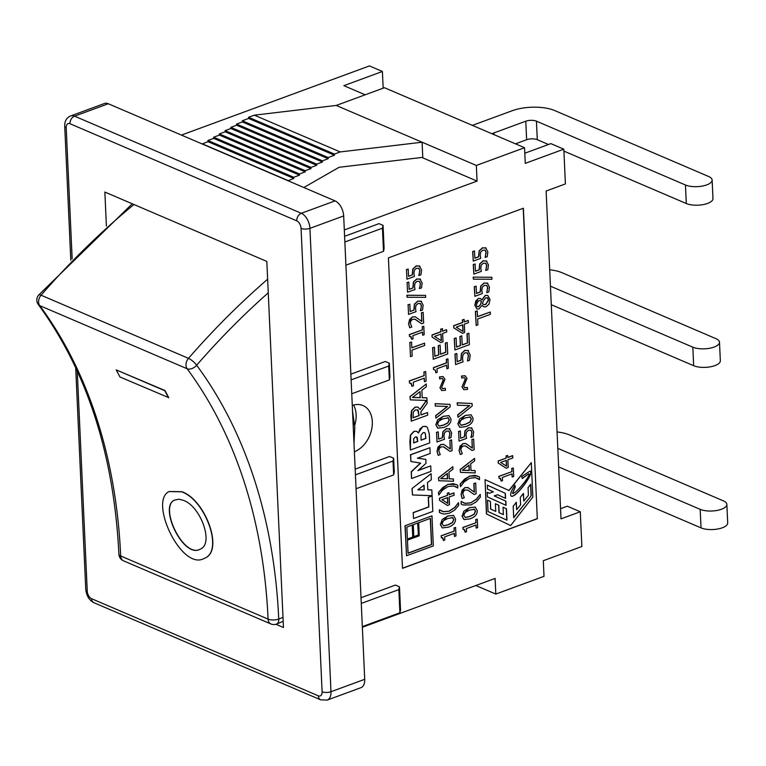 <?xml version="1.0" encoding="UTF-8"?>
<svg xmlns="http://www.w3.org/2000/svg" width="766" height="766" viewBox="0 0 766 766"><rect width="100%" height="100%" fill="white"/><g stroke="black" fill="none" stroke-linecap="round" stroke-linejoin="round"><path stroke-width="1.15" d="M512.741 455.703L507.772 457.532L507.676 455.464L506.125 456.038L506.211 458.106L498.283 461.027L498.379 463.162L506.182 468.198L508.222 467.442L507.877 459.772L512.847 457.944L512.578 455.636L507.772 457.407M506.316 460.347L506.585 466.188L500.667 462.425L506.316 460.347M506.422 466.082L506.163 460.404M506.182 468.198L498.216 463.095L498.283 461.027M498.12 460.95L506.211 458.106M506.048 458.039L506.125 456.038M505.962 455.962L507.676 455.464M448.244 527.209C453.29 525.419 455.713 522.642 455.511 518.879L453.501 515.365L447.727 516.102L442.145 519.53L440.46 524.423L442.317 527.908L448.244 527.209M452.266 517.471L453.912 519.472L452.467 522.651L448.139 524.844L443.705 525.859L442.059 523.829L443.447 520.727L447.832 518.467L452.907 517.625M443.543 525.792L447.976 524.777L452.304 522.584L453.75 519.405L452.103 517.404M442.241 527.87L440.297 524.356L447.564 516.035L453.568 515.394M438.851 494.941L442.499 490.154L448.091 486.496L453.817 485.989L457.771 487.99L457.742 485.28L453.319 483.652L447.995 484.438L442.758 487.549L438.64 492.308L438.851 494.941M457.771 487.99L455.349 486.458M438.765 494.98L438.478 492.232L447.832 484.371L456.057 484.409M454.506 536.478L455.981 535.932L455.598 527.458L454.114 528.004L454.257 531.087L441.226 535.874L441.312 537.684L442.949 538.048L443.485 540.528L444.816 540.04L444.673 536.889L454.362 533.327L454.506 536.478L454.2 533.385M441.312 537.684L441.226 535.874M441.063 535.807L454.257 531.087M454.094 531.01L454.114 528.004M453.96 527.927L455.598 527.458M442.413 537.646L443.485 540.528M449.278 478.827L448.972 472.201L452.945 469.137L452.83 466.695L438.64 477.869L438.774 480.722L453.501 481.259L453.386 478.922L449.278 478.827M438.774 480.722L438.478 477.802L452.83 466.695M440.68 478.626L447.363 473.436L447.603 478.798L440.68 478.626M449.269 478.76L453.386 478.922M440.756 478.568L447.44 478.731L447.21 473.551M431.967 515.844L405.176 525.706L406.535 555.752L433.336 545.899L431.967 515.844L405.176 525.706M418.38 535.118L413.822 536.794L413.276 524.681L417.834 523.006L418.38 535.118L417.681 523.063M406.861 527.037L412.347 525.026L412.903 537.129L407.416 539.149L406.861 527.037M408.058 553.243L407.455 540.135L419.251 535.798L418.657 522.699L430.454 518.362L431.641 544.559L408.058 553.243M407.407 539.025L412.74 537.062L412.194 525.083M413.812 536.66L418.217 535.041M406.535 555.752L405.013 525.629M408.048 553.109L431.478 544.492L430.291 518.419M447.612 406.468L435.816 415.708L435.931 418.179L450.121 406.88L450.006 404.391L435.27 403.72L435.375 406.076L447.612 406.468M435.931 418.179L435.653 415.632L447.373 406.459M435.375 406.076L435.107 403.653L450.006 404.391M509.055 490.546L485.05 479.66L486.611 514.024L510.644 525.553L532.858 497.01L531.298 462.645L509.055 490.546M487.444 496.904L487.233 492.299L489.397 493.275L493.352 491.82L487.511 489.168L487.329 485.165L505.34 493.333L505.57 498.36L497.632 494.759L494.396 495.947L505.857 501.146L506.048 505.34L487.444 496.904M488.057 511.592L487.54 500.16L490.393 501.452L490.747 509.141L495.726 511.401L495.382 503.712L498.81 505.273L499.154 512.703L503.386 514.618L503.051 507.197L506.46 508.739L506.977 520.171L488.057 511.592M530.714 484.275L531.24 495.707L513.708 517.701L513.182 506.259L516.341 502.305L516.677 509.735L520.602 504.804L520.267 497.373L523.446 493.39L523.8 501.079L528.416 495.286L528.071 487.597L530.714 484.275M515.307 486.975L512.569 493.4C514.867 495.018 531.805 474.499 528.732 473.819L522.278 478.549L521.751 476.519L530.062 471.071C535.118 472.44 515.384 498.723 511.238 496.138C509.773 494.989 510.979 491.351 514.848 485.223L515.307 486.975L514.752 485.376M505.407 498.283L505.177 493.266L487.329 485.175M487.233 492.299L489.397 493.275M503.386 514.618L498.992 512.626L498.647 505.206L495.382 503.722M490.747 509.141L495.726 511.401M490.585 509.074L490.393 501.452M490.24 501.385L487.54 500.16M516.188 502.496L516.677 509.735M513.689 517.443L531.24 495.707M531.077 495.64L530.57 484.466M522.23 478.357L528.645 473.79M512.502 493.352L515.145 486.908M510.644 525.553L486.611 514.024M486.448 513.957L485.05 479.66M505.886 505.273L505.694 501.079L494.233 495.88L497.632 494.759M506.814 520.095L506.297 508.672L503.051 507.197M523.8 501.079L523.302 493.582M511.161 496.1C515.47 498.302 534.678 472.699 529.976 471.042M508.892 490.47L531.298 462.645M440.115 387.902L441.867 390.545L445.467 390.267L445.372 388.324L442.595 388.64L441.666 387.28L444.96 379.333L443.208 376.69L439.607 376.977L439.694 378.921L442.336 378.548L443.399 379.965L439.952 387.835L443.236 379.888L442.556 378.605M441.704 390.478L439.952 387.835M442.375 388.554L445.372 388.324M439.694 378.921L439.445 376.901L443.045 376.623M449.307 513.277L454.554 510.166L458.652 505.416L458.537 502.735L454.803 507.561L449.211 511.219L443.476 511.726L439.435 509.763L439.56 512.444L441.178 513.297L443.983 514.072L449.307 513.277M441.743 511.171L443.313 511.659L449.048 511.152L454.64 507.494L458.441 502.774M441.101 513.258L439.56 512.444M439.397 512.368L439.435 509.763M433.671 369.518L435.347 370.122L435.873 372.822L437.195 372.333L437.032 368.714L446.722 365.152L446.884 368.772L448.369 368.226L447.938 358.823L446.463 359.369L446.626 362.912L433.594 367.709L433.508 369.451L433.432 367.632L446.463 362.845L446.3 359.292L447.938 358.823M435.873 372.822L435.184 370.045M446.884 368.772L446.568 365.21M454.027 492.959L449.058 494.788L448.962 492.72L447.411 493.285L447.497 495.363L439.569 498.273L439.665 500.418L447.468 505.445L449.508 504.698L449.163 497.029L454.133 495.2L453.865 492.892L449.058 494.654M447.603 497.594L447.871 503.444L441.953 499.671L447.603 497.594M447.708 503.339L447.449 497.651M447.468 505.445L439.502 500.351L439.569 498.273M439.406 498.206L447.497 495.363M447.334 495.286L447.411 493.285M447.248 493.218L448.962 492.72M440.115 345.112L438.401 345.744L438.813 354.869L434.858 356.324L434.446 347.199L432.733 347.831L433.259 359.264L447.717 353.94L447.2 342.507L445.486 343.139L445.898 352.264L440.527 354.237L440.115 345.112L438.401 345.744M434.858 356.19L438.65 354.802L438.238 345.677M433.259 359.264L432.57 347.764L434.446 347.199M440.517 354.112L445.735 352.188L445.324 343.072L447.2 342.507M450.054 451.365L452.103 450.619L451.614 439.895L449.939 440.517L450.331 449.048L443.792 444.424L440.862 444.586L438.018 447.028L437.118 451.231L438.19 455.358L440.249 454.602L438.803 450.781L439.291 448.445L441.072 446.913L443.351 446.808L450.054 451.365L443.849 446.99M438.19 455.358L436.955 451.164L440.699 444.519L443.629 444.357M450.169 448.905L449.939 440.517M449.776 440.45L451.614 439.895M432.254 337.174L440.795 342.603L443.026 341.78L442.643 333.459L446.712 331.956L446.616 329.715L442.547 331.218L442.422 328.633L440.871 329.208L440.986 331.783L432.158 335.039L432.091 337.107L431.995 334.962L440.823 331.716L440.709 329.141L442.422 328.633M440.795 342.603L432.091 337.107M442.537 331.084L446.616 329.715M434.561 336.427L441.082 334.024L441.388 340.765L434.561 336.427M441.226 340.659L440.929 334.081M449.987 428.989L446.444 428.73L443.026 431.804L442.461 437.712L438.612 439.129L438.276 431.832L436.582 432.464L437.013 441.992L444.462 439.253L443.954 435.95L444.5 432.857L446.54 431.105L448.933 431.124L449.929 433.307L448.933 438.334L450.992 437.587L451.605 432.733L449.345 428.644M436.582 432.464L437.013 441.992M436.419 432.388L438.276 431.832M438.602 439.004L442.461 437.712M442.298 437.645L442.872 431.737L446.281 428.663L449.834 428.922M448.771 438.095L449.623 436.007M449.46 435.94L449.766 433.24L448.771 431.057M470.918 502.889L465.192 503.396L461.142 501.433L461.266 504.105L462.884 504.957L471.013 504.947L476.26 501.835L480.368 497.077L480.244 494.405L476.509 499.231L470.755 502.822L476.347 499.154L480.244 494.405M463.459 502.841L465.029 503.319L470.755 502.822M462.808 504.928L461.103 504.038L461.237 501.395M443.715 427.485C448.761 425.695 451.193 422.918 450.983 419.155L448.972 415.641L443.198 416.378L437.616 419.806L435.931 424.699L437.788 428.175L443.715 427.485M447.737 417.748L449.383 419.749L447.938 422.928L443.61 425.12L439.177 426.135L437.53 424.105L438.918 421.003L443.303 418.743L448.378 417.901M439.014 426.068L443.447 425.053L447.775 422.861L449.221 419.682L447.583 417.681M437.712 428.146L435.768 424.632L443.035 416.311L449.039 415.67M462.233 498.484L464.301 497.718L462.846 493.898L463.344 491.561L465.115 490.029L467.978 490.144L474.097 494.491L476.155 493.735L475.667 483.02L473.991 483.633L474.374 492.165L467.835 487.54L464.905 487.703L462.07 490.144L461.17 494.348L462.07 498.407L461.008 494.281L464.742 487.636L468.352 487.722M474.097 494.491L467.892 490.106M474.211 492.021L473.828 483.566L475.667 483.02M468.275 487.683L467.681 487.473M412.185 355.999L411.926 350.167L424.67 345.485L424.565 343.168L411.821 347.86L411.553 342.029L409.839 342.661L410.48 356.63L412.185 355.999M411.811 347.735L424.565 343.168M409.839 342.661L410.48 356.63M409.676 342.594L411.553 342.029M460.567 486.611L464.206 481.824L469.797 478.156L475.523 477.658L479.478 479.65L479.449 476.94L475.025 475.322L469.702 476.107L464.474 479.21L460.347 483.968L460.567 486.611M479.478 479.65L477.055 478.118M460.471 486.649L460.184 483.901L469.539 476.031L477.764 476.069M422.708 335.249L424.182 334.713L423.799 326.23L422.325 326.776L422.459 329.859L409.427 334.656L409.513 336.456L411.15 336.829L411.687 339.3L413.018 338.821L412.874 335.661L422.564 332.099L422.708 335.249L422.411 332.157M409.513 336.456L409.427 334.656M409.264 334.579L422.459 329.859M422.296 329.792L422.325 326.776M422.162 326.709L423.799 326.23M410.624 336.418L411.687 339.3M470.985 470.496L470.688 463.861L474.652 460.797L474.547 458.365L460.347 469.539L460.481 472.383L475.207 472.919L475.102 470.583L470.985 470.496M460.481 472.383L460.184 469.472L474.547 458.365M462.386 470.295L469.07 465.096L469.319 470.468L462.386 470.295M470.985 470.429L475.102 470.583M462.463 470.228L469.156 470.391L468.916 465.221M421.606 323.788L423.655 323.032L423.167 312.317L421.491 312.94L421.875 321.471L415.344 316.846L412.405 317.009L409.571 319.451L408.671 323.654L409.733 327.781L411.802 327.025L410.356 323.204L410.844 320.858L412.615 319.336L414.904 319.231L421.606 323.788L415.402 319.412M409.733 327.781L408.508 323.578L412.242 316.942L415.182 316.779M421.712 321.327L421.491 312.94M421.329 312.863L423.167 312.317M469.654 405.597L457.867 414.827L457.982 417.307L472.162 406.009L472.057 403.51L457.321 402.849L457.426 405.204L469.654 405.597M457.982 417.307L457.704 414.76L469.414 405.587M457.426 405.204L457.158 402.782L472.057 403.51M421.539 301.411L417.987 301.153L414.578 304.226L414.013 310.134L410.155 311.551L409.829 304.255L408.125 304.878L408.556 314.414L416.015 311.676L415.507 308.363L416.043 305.28L418.083 303.528L420.477 303.547L421.472 305.73L420.486 310.757L422.535 310L423.148 305.155L420.898 301.057M408.125 304.878L408.556 314.414M407.962 304.811L409.829 304.255M410.155 311.427L414.013 310.134M413.851 310.067L414.416 304.159L417.824 301.086L421.377 301.335M420.314 310.517L421.166 308.43M421.003 308.363L421.31 305.653L420.314 303.47M462.157 387.031L463.909 389.674L467.509 389.396L467.423 387.452L464.646 387.768L463.717 386.399L467.001 378.461L465.249 375.819L461.649 376.106L461.735 378.04L464.387 377.676L465.45 379.093L461.994 386.964L465.288 379.017L464.598 377.734M463.746 389.607L461.994 386.964M464.416 387.682L467.423 387.452M461.735 378.04L461.486 376.029L465.086 375.742M425.676 297.352L425.59 295.379L407.033 295.293L407.129 297.285L425.676 297.352M407.129 297.285L406.87 295.216L425.59 295.379M468.543 350.771L464.972 350.388L461.563 353.633L461.027 360.307L457.178 361.724L456.814 353.509L455.109 354.131L455.588 364.587L463.028 361.849L462.511 358.364L463.028 354.696L465.067 352.762L467.48 352.935L468.486 355.606L467.49 360.978L469.539 360.221L470.161 354.945L467.796 350.34M467.49 360.978L468.323 355.539L467.317 352.858M457.178 361.6L460.864 360.24L461.41 353.566L464.809 350.321L468.38 350.694M455.588 364.587L454.947 354.064L456.814 353.509M420.534 279.226L416.982 278.977L413.573 282.051L413.008 287.959L409.149 289.376L408.814 282.08L407.119 282.702L407.55 292.239L415.009 289.491L414.502 286.187L415.038 283.094L417.077 281.342L419.471 281.361L420.467 283.544L419.481 288.581L421.53 287.825L422.143 282.97L419.892 278.881M407.119 282.702L407.55 292.239M406.957 282.635L408.814 282.08M409.14 289.242L413.008 287.959M412.845 287.882L413.41 281.974L416.819 278.91L420.371 279.159M419.308 288.342L420.161 286.254M419.998 286.187L420.304 283.477L419.308 281.294M461.783 335.843L460.069 336.475L460.481 345.6L456.526 347.055L456.115 337.93L454.401 338.562L454.918 349.995L469.386 344.671L468.859 333.239L467.155 333.871L467.566 342.996L462.195 344.968L461.783 335.843L460.069 336.475M456.526 346.921L460.318 345.523L459.906 336.408M454.918 349.995L454.238 338.495L456.115 337.93M462.185 344.844L467.404 342.919L466.992 333.804L468.859 333.239M419.94 266.195L416.388 265.936L412.979 269.01L412.414 274.917L408.556 276.335L408.23 269.038L406.526 269.661L406.957 279.197L414.416 276.459L413.908 273.146L414.444 270.063L416.484 268.301L418.878 268.33L419.873 270.513L418.887 275.54L420.936 274.783L421.549 269.938L419.299 265.84M406.526 269.661L406.957 279.197M406.363 269.594L408.23 269.038M408.556 276.21L412.414 274.917M412.252 274.841L412.817 268.943L416.225 265.869L419.778 266.118M418.715 275.3L419.567 273.213M419.404 273.146L419.711 270.436L418.715 268.253M453.922 327.905L462.453 333.334L464.684 332.511L464.311 324.19L468.38 322.687L468.285 320.447L464.206 321.94L464.091 319.365L462.53 319.939L462.654 322.515L453.817 325.77L453.759 327.838L453.663 325.694L462.492 322.448L462.367 319.862L464.091 319.365M462.453 333.334L453.759 327.838M464.206 321.816L468.285 320.447M456.22 327.159L462.75 324.755L463.057 331.496L456.22 327.159M462.894 331.391L462.597 324.813M476.213 528.138L477.687 527.602L477.304 519.118L475.83 519.664L475.964 522.747L462.932 527.544L463.018 529.344L464.656 529.718L465.192 532.198L466.523 531.709L466.379 528.55L476.069 524.988L476.213 528.138L475.916 525.045M463.018 529.344L462.932 527.544M462.769 527.477L475.964 522.747M475.801 522.68L475.83 519.664M475.667 519.597L477.304 519.118M464.129 529.306L465.192 532.198M411.706 478.472L430.98 471.377L430.731 465.891L417.958 470.592L426.011 463.353L425.829 459.37L417.393 458.202L430.176 453.501L429.908 447.717L410.624 454.812L410.93 461.515L420.678 463.124L411.399 471.77L411.543 478.396L411.237 471.693L420.477 463.085M418.198 470.372L430.731 465.891M417.48 458.173L425.829 459.37M410.93 461.515L410.471 454.745L429.908 447.717M469.951 518.879C475.006 517.079 477.429 514.302 477.228 510.549L475.207 507.025L469.434 507.772L463.851 511.19L462.166 516.083L464.024 519.568L469.951 518.879M473.982 509.131L475.619 511.142L474.183 514.312L469.845 516.514L465.412 517.529L463.775 515.499L465.154 512.397L469.548 510.137L474.614 509.285M465.249 517.452L469.682 516.437L474.02 514.245L475.456 511.066L473.819 509.064M463.947 519.53L462.003 516.016L469.271 507.705L475.284 507.054M414.128 431.382L410.595 435.203L410.413 450.006L429.688 442.911L429.266 433.652L427.38 427.38L425.494 426.298L422.947 426.576L419.873 429.008L418.485 433.02L416.771 431.344L413.966 431.315L416.685 431.315M410.413 450.006L409.877 441.771L410.432 435.126L413.966 431.315M421.032 435.145L423.138 432.608L424.546 432.57L425.302 433.365L425.915 438.42L421.051 440.211L421.032 435.145M413.726 438.746L415.344 436.946L417.279 437.472L417.757 441.427L413.659 442.93L413.726 438.746M418.332 432.914L422.784 426.499L426.068 426.48M421.051 440.086L425.752 438.353L425.302 433.365M425.14 433.288L424.469 432.541M413.659 442.805L417.594 441.35L416.675 436.859M417.116 437.405L416.589 436.831M472.105 450.494L474.154 449.747L473.666 439.023L471.99 439.646L472.383 448.177L465.843 443.552L462.903 443.715L460.069 446.157L459.169 450.36L460.242 454.487L462.3 453.731L460.854 449.91L461.343 447.574L463.124 446.042L465.402 445.936L472.105 450.494L465.9 446.118M460.242 454.487L459.006 450.293L462.741 443.648L465.68 443.485M472.21 448.033L471.99 439.646M471.827 439.579L473.666 439.023M421.022 414.933L420.888 411.936L427.122 403.309L426.873 397.822L422.21 397.717L421.865 390.2L426.365 386.725L426.241 383.967L410.155 396.635L410.298 399.862L426.585 400.455L420.151 409.542L418.035 407.129L415.162 407.225L411.677 410.777L411.275 421.176L427.658 415.153L427.543 412.529L421.022 414.933M413.334 411.936L415.459 409.887L418.083 410.059L419.203 415.603L413.037 417.872L413.334 411.936M422.21 397.65L426.873 397.822M410.298 399.862L409.992 396.568L426.241 383.967M412.462 397.487L420.046 391.608L420.314 397.688L412.462 397.487M413.037 417.738L419.04 415.536L417.614 409.762M420.074 409.35L426.375 400.446M411.275 421.176L410.882 416.034L411.514 410.71L415 407.158L417.949 407.1M421.013 414.808L427.543 412.529M412.548 397.43L420.161 397.611L419.892 391.723M472.038 428.117L468.486 427.859L465.077 430.932L464.512 436.84L460.653 438.257L460.328 430.961L458.623 431.593L459.064 441.12L466.513 438.382L466.006 435.078L466.542 431.986L468.581 430.233L470.985 430.253L471.971 432.436L470.985 437.463L473.034 436.706L473.647 431.861L471.396 427.763M458.623 431.593L459.064 441.12M458.461 431.517L460.328 430.961M460.653 438.133L464.512 436.84M464.349 436.773L464.914 430.865L468.323 427.792L471.875 428.05M470.812 437.223L471.665 435.136M471.502 435.069L471.808 432.369L470.822 430.186M477.515 316.722L477.247 310.891L475.542 311.523L476.174 325.493L477.888 324.861L477.62 319.029L490.374 314.347L490.269 312.03L477.515 316.722M476.174 325.493L475.38 311.456L477.247 310.891M477.515 316.597L490.269 312.03M465.766 426.614C470.812 424.824 473.235 422.047 473.034 418.284L471.023 414.77L465.249 415.507L459.657 418.935L457.972 423.828L459.839 427.304L465.766 426.614M469.788 416.876L471.425 418.878L469.989 422.056L465.651 424.249L461.218 425.264L459.581 423.234L460.969 420.132L465.355 417.872L470.42 417.03M461.065 425.197L465.498 424.182L469.826 421.989L471.262 418.81L469.625 416.8M459.763 427.275L457.809 423.751L465.086 415.44L471.09 414.789M478.357 298.548L475.772 300.952L474.92 305.127L476.94 308.985L478.961 308.966L482.044 305.261L483.681 306.821L485.97 306.812L488.976 304.188L490.029 299.563L487.798 295.475L485.414 295.504L481.948 299.918L480.311 298.52L478.195 298.481L480.406 298.558M476.854 308.957L474.757 305.06L478.195 298.481M483.605 306.783L482.025 305.318M483.317 300.789L485.711 297.83L487.75 297.984L488.593 300.061L485.721 304.514L483.911 304.657L482.532 303.671L483.317 300.789M476.347 304.609L478.482 300.818L480.062 300.607L481.46 301.488L480.665 304.265L478.635 306.706L477.017 306.477L476.347 304.609M477.342 306.706L478.472 306.639L480.665 304.265M481.785 299.851L485.251 295.437L487.712 295.437M483.538 304.514L485.558 304.447L488.43 299.994L487.3 297.735M480.502 304.198L481.46 301.488M481.297 301.421L480.387 300.684M413.525 518.515L432.8 511.42L432.101 495.975L428.433 497.325L428.864 506.958L413.257 512.693L413.525 518.515L413.257 512.693M413.094 512.626L428.701 506.881L428.271 497.249L432.101 495.975M487.827 283.305L484.275 283.056L480.866 286.13L480.301 292.038L476.452 293.455L476.117 286.158L474.413 286.781L474.853 296.318L482.302 293.57L481.795 290.266L482.331 287.173L484.371 285.421L486.774 285.44L487.76 287.623L486.774 292.66L488.823 291.903L489.445 287.059L487.186 282.96M486.774 292.66L487.597 287.556L486.611 285.373M476.442 293.321L480.138 291.961L480.703 286.053L484.122 282.989L487.664 283.238M474.853 296.318L474.259 286.714L476.117 286.158M412.165 488.603L412.453 494.951L432.091 495.688L431.823 489.867L427.821 489.857L427.485 482.57L431.363 479.679L431.086 473.685L412.003 488.536L431.086 473.685M424.048 485.137L424.259 489.886L417.776 489.847L424.048 485.137M417.872 489.771L424.259 489.886M424.096 489.809L423.895 485.251M427.821 489.78L431.823 489.867M412.003 488.536L412.453 494.951M473.331 277.187L473.417 279.188L491.973 279.255L491.877 277.282L473.168 277.12L491.877 277.282M473.417 279.188L473.168 277.12M424.441 381.727L426.116 381.114L425.676 371.5L424 372.123L424.163 375.618L409.398 381.047L409.484 383.086L411.342 383.507L411.955 386.323L413.458 385.767L413.295 382.196L424.278 378.155L424.441 381.727L424.125 378.213M409.484 383.086L409.398 381.047M409.236 380.98L424.163 375.618M424 375.541L424 372.123M423.847 372.046L425.676 371.5M410.758 383.057L411.955 386.323M486.822 261.129L483.269 260.88L479.861 263.944L479.296 269.852L475.437 271.269L475.111 263.983L473.407 264.605L473.838 274.142L481.297 271.394L480.789 268.09L481.326 264.998L483.365 263.245L485.768 263.265L486.755 265.448L485.768 270.484L487.818 269.728L488.43 264.873L486.18 260.785M485.768 270.484L486.592 265.381L485.606 263.198M475.437 271.145L479.133 269.785L479.698 263.877L483.107 260.804L486.659 261.062M473.838 274.142L473.244 264.538L475.111 263.983M512.205 477.026L513.689 476.49L513.297 468.007L511.822 468.553L511.966 471.636L498.934 476.433L499.011 478.233L500.648 478.606L501.194 481.086L502.515 480.598L502.372 477.438L512.061 473.876L512.205 477.026L511.908 473.934M499.011 478.233L498.934 476.433M498.771 476.366L511.966 471.636M511.803 471.569L511.822 468.553M511.659 468.486L513.297 468.007M500.121 478.195L501.194 481.086M486.228 248.088L482.676 247.839L479.267 250.913L478.702 256.811L474.843 258.238L474.518 250.942L472.814 251.564L473.254 261.101L480.703 258.353L480.196 255.049L480.732 251.957L482.772 250.204L485.175 250.223L486.161 252.407L485.175 257.443L487.224 256.687L487.846 251.832L485.587 247.744M485.175 257.443L485.998 252.34L485.012 250.156M474.843 258.104L478.539 256.744L479.104 250.836L482.523 247.763L486.065 248.021M473.254 261.101L472.66 251.497L474.518 250.942M402.504 568.2L537.311 518.611L523.216 208.285M537.473 518.678L402.504 568.334L388.41 257.874L523.379 208.228L537.311 518.611M354.706 425.312A25.201 18.02 113.2 0 0 353.595 405.022M352.283 405.434A25.201 18.02 -66.8 0 1 362.96 405.54A25.201 18.02 -66.8 0 1 371.816 428.52A25.201 18.02 -66.8 0 1 354.39 451.758M393.638 458.221L393.015 461.027L393.647 474.92L394.27 472.115L393.638 458.221L389.588 456.479L355.175 469.137M356.066 488.746L393.647 474.92M389.32 363.228L388.707 366.033L389.339 379.936L389.951 377.131L389.32 363.228L385.269 361.495L350.866 374.153M351.757 393.762L389.339 379.936M383.067 225.376L382.445 228.182L383.498 251.344L384.111 248.538L383.067 225.376L379.017 223.634L344.604 236.301M345.916 265.17L383.498 251.344M344.863 242.008L382.445 228.182M399.479 586.804L398.856 589.609L399.909 612.781L400.522 609.975L399.479 586.804L395.428 585.071L361.016 597.729M362.328 626.607L399.909 612.781M361.274 603.436L398.856 589.609M351.125 379.859L388.707 366.033M355.434 474.853L393.015 461.027M362.356 627.268L495.104 578.435L495.813 594.071L544.013 576.338L543.305 560.702L581.863 546.522L580.283 511.765L567.328 506.211L560.549 508.71M344.317 229.924L477.055 181.092L476.347 165.456L524.547 147.723L525.256 163.359L563.824 149.179L565.404 183.926L546.12 191.021L561.009 518.86L580.283 511.765M327.321 700.047A12.601 7.296 -110.2 0 0 330.979 691.717A6.3 2.47 177.4 0 1 322.103 691.755A6.3 3.648 69.8 0 1 318.321 695.815A6.3 4.51 -66.8 0 0 320.657 699.837L327.226 700.076L360.968 687.667A12.601 7.296 -110.2 0 0 364.721 679.308L343.675 215.935A12.601 7.296 -110.2 0 0 335.048 200.884L108.284 103.755A12.601 7.296 -110.2 0 0 104.463 103.506L70.721 115.925C66.556 117.638 64.555 121.095 64.727 126.304A6.3 2.47 177.4 0 0 66.202 127.788A6.3 3.648 69.8 0 1 69.993 123.728A6.3 4.51 -66.8 0 1 74.551 116.164A12.601 7.296 -110.2 0 0 70.635 115.953M303.843 187.517L339.118 167.285L422.775 157.356L422.085 142.217L340.19 151.936L334.407 154.071L334.464 155.23L328.145 157.547L328.193 158.706L322.409 160.841L322.467 161.999L316.684 164.125L316.731 165.284L310.948 167.409L311.006 168.568L305.222 170.694L305.27 171.852L299.487 173.978L299.535 175.136L293.751 177.272L293.809 178.43L288.035 180.738M202.186 143.97L207.959 141.653L207.912 140.494L213.695 138.368L213.637 137.21L219.421 135.084L219.373 133.926L225.156 131.8L225.099 130.641L230.892 128.506L230.834 127.347L236.617 125.222L236.57 124.063L242.353 121.938L242.295 120.779L248.615 118.452L248.567 117.294L254.35 115.168L336.236 105.44L476.347 165.456M288.026 180.556L202.176 143.778M293.809 178.43L207.959 141.653M293.751 177.272L207.912 140.494M299.535 175.136L213.695 138.368M299.487 173.978L213.637 137.21M305.27 171.852L219.421 135.084M305.222 170.694L219.373 133.926M311.006 168.568L225.156 131.8M310.948 167.409L225.099 130.641M316.731 165.284L230.892 128.506M316.684 164.125L230.834 127.347M322.467 161.999L236.617 125.222M322.409 160.841L236.57 124.063M328.193 158.706L242.353 121.938M328.145 157.547L242.295 120.779M334.464 155.23L248.615 118.452M334.407 154.071L248.567 117.294M340.19 151.936L254.35 115.168M524.547 147.723L384.446 87.707L336.236 105.44M477.055 181.092L421.875 157.461M563.824 149.179L550.859 143.625L524.796 153.219M365.181 94.793L343.848 85.658L382.406 71.477L369.451 65.924L181.437 135.084M475.839 585.521L495.813 594.071M106.397 226.037L104.856 192.055L266.827 261.426L283.458 627.498L275.923 624.271M383.172 88.176L382.406 71.477M282.989 617.319A676.589 483.758 -66.8 0 1 278.728 619.072A7.564 2.959 177.4 0 1 268.081 619.12A7.564 5.41 113.2 0 0 270.886 623.945A7.564 7.564 0 0 0 276.708 624.003A7.564 4.28 -112.1 0 0 278.728 619.072A552.592 395.093 113.2 0 0 196.632 365.229A7.564 2.174 -138.9 0 0 188.465 358.354A7.564 5.41 113.2 0 0 187.115 368.743A7.564 4.883 -36.5 0 0 196.632 365.229A676.589 483.758 -66.8 0 1 268.253 292.813M38.3 304.514A7.564 4.883 -36.5 0 0 39.717 305.605A7.564 5.41 -66.8 0 1 41.067 295.216A7.564 2.174 -138.9 0 0 38.673 295.044A7.564 7.564 0 0 0 38.3 304.514C87.018 371.204 113.885 454.43 118.912 554.191A7.564 7.564 0 0 0 123.489 560.808A7.564 5.41 -66.8 0 1 120.683 555.982A7.564 2.959 177.4 0 1 118.912 554.191M116.212 369.892L164.977 390.536A545.028 389.683 -66.8 0 1 168.721 397.64L119.956 376.987L116.212 369.892L164.805 390.708L168.549 397.803M169.162 491.504L181.781 491.695C205.594 499.738 224.438 551.539 204.34 558.347L204.244 558.395M183.447 500.37C200.749 506.307 214.346 544.176 200.07 549.222C183.696 558.883 158.61 507.293 174.294 500.179L179.005 499.202L183.447 500.37M174.389 500.121C158.935 507.408 183.811 558.577 200.165 549.174M181.59 491.81L169.066 491.561C148.508 501.184 181.561 571.292 204.149 558.433C224.246 551.625 205.403 499.853 181.59 491.81M352.532 410.949L354.821 427.361L354.007 443.313M558.644 466.896L701.024 527.879A15.119 5.917 -2.6 0 0 717.895 528.971A15.119 5.917 -2.6 0 0 727.7 522.939L726.857 504.401A15.119 5.917 177.4 0 1 717.053 510.434A15.119 5.917 177.4 0 1 700.181 509.352L557.801 448.359M557.054 431.947A30.247 11.835 177.4 0 1 569.444 434.925L723.324 500.84A15.119 5.917 177.4 0 1 726.857 504.401M551.281 304.715L693.661 365.698A15.119 5.917 -2.6 0 0 710.522 366.79A15.119 5.917 -2.6 0 0 720.337 360.757L719.494 342.23A15.119 5.917 177.4 0 1 709.689 348.252A15.119 5.917 177.4 0 1 692.818 347.17L550.438 286.178M549.691 269.766A30.247 11.835 177.4 0 1 562.081 272.744L715.951 338.658A15.119 5.917 177.4 0 1 719.494 342.23M563.91 151.103L686.298 203.526A15.119 5.917 -2.6 0 0 703.159 204.608A15.119 5.917 -2.6 0 0 712.974 198.585L712.131 180.048A15.119 5.917 177.4 0 1 702.317 186.081A15.119 5.917 177.4 0 1 685.455 184.989L536.439 121.162A7.564 2.959 -2.6 0 0 525.792 121.2L493.984 132.911A36.548 14.305 -2.6 0 0 491.887 133.734M515.48 143.845L526.635 139.738A7.564 2.959 177.4 0 1 537.282 139.69L548.494 144.496M472.306 125.346A36.548 14.305 -2.6 0 0 474.547 124.58L512.138 110.754A30.247 11.835 177.4 0 1 554.718 110.563L708.588 176.477A15.119 5.917 177.4 0 1 712.131 180.048M75.69 367.661L85.773 589.667A6.3 2.47 -2.6 0 0 87.247 591.16L77.251 371.041M72.157 258.841L66.202 127.788M93.854 602.689A6.3 4.51 -66.8 0 1 91.556 598.686A6.3 3.648 69.8 0 1 87.247 591.16M318.321 695.815L91.556 598.686M69.993 123.728L296.758 220.857A6.3 4.51 -66.8 0 1 301.316 213.293L74.551 116.164L108.284 103.755M296.758 220.857A6.3 3.648 69.8 0 1 301.067 228.383A6.3 2.47 -2.6 0 0 309.933 228.345A12.601 7.296 -110.2 0 0 301.316 213.293L335.048 200.884M364.721 679.308L330.979 691.717L309.933 228.345L343.675 215.935M301.067 228.383L322.103 691.755M267.64 279.217A684.153 489.158 113.2 0 0 188.465 358.354L41.067 295.216A684.153 489.158 -66.8 0 1 133.954 204.512M39.717 305.605L187.115 368.743A545.028 389.683 -66.8 0 1 268.081 619.12L120.683 555.982A545.028 389.683 113.2 0 0 39.717 305.605M700.181 509.352L701.024 527.879M692.818 347.17L693.661 365.698M685.455 184.989L686.298 203.526M536.439 121.162L537.282 139.69M525.792 121.2L526.635 139.738M493.984 132.911L494.06 134.663M70.807 260.21L64.727 126.304M85.773 589.667C86.635 596.025 89.344 600.372 93.892 602.698L320.657 699.837M132.259 203.794L38.673 295.044M123.489 560.808L270.886 623.945M283.171 621.322L276.708 624.003"/></g></svg>
